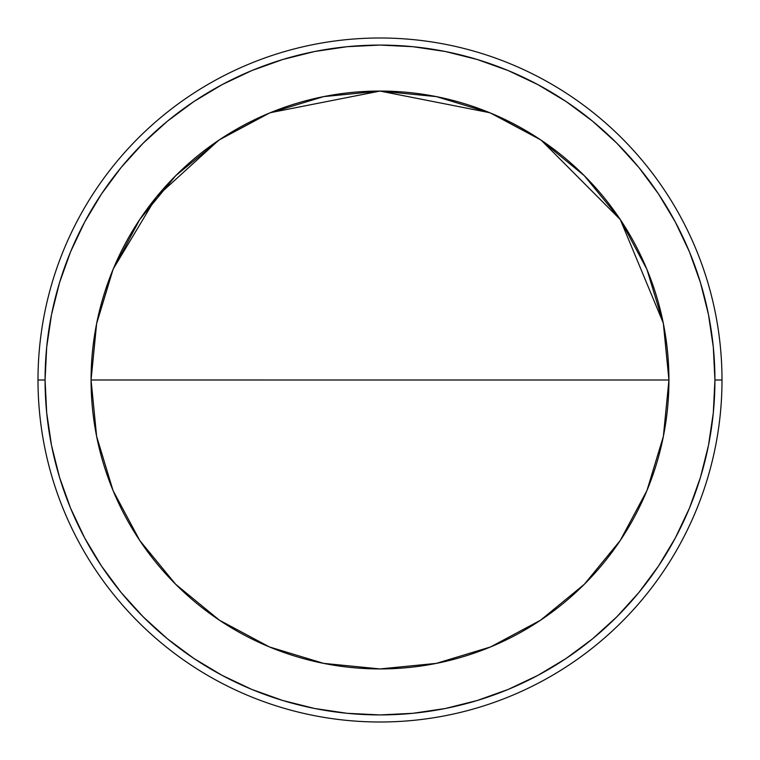 <?xml version="1.0" encoding="UTF-8"?>
<svg xmlns="http://www.w3.org/2000/svg" width="760" height="760" viewBox="0 0 760 760"><rect width="100%" height="100%" fill="white"/><g stroke="black" fill="none" stroke-linecap="round" stroke-linejoin="round"><path stroke-width="1.14" d="M113.012 269.543A288.933 288.933 0 0 0 91.067 379.981L380 380L91.067 380A288.933 288.933 0 0 1 380 91.067A288.933 288.933 0 0 1 668.933 380L380 380L668.933 380A288.933 288.933 0 0 0 646.978 269.543M722 380L714.922 380A334.923 334.923 0 0 1 380 714.922A334.923 334.923 0 0 1 45.078 380L38 380A342 342 0 0 0 380 722A342 342 0 0 0 722 380A342 342 0 0 1 380 722A342 342 0 0 1 38 380A342 342 0 0 1 380 38A342 342 0 0 1 722 380A342 342 0 0 0 380 38A342 342 0 0 0 38 380L45.078 380L46.692 347.168L51.509 314.659L59.498 282.777L70.566 251.826L84.626 222.119L101.517 193.923L121.096 167.523L143.174 143.174L167.523 121.096L193.923 101.517L222.119 84.626L251.826 70.566L282.777 59.498L314.659 51.509L347.168 46.692L380 45.078L412.832 46.692L445.341 51.509L477.223 59.498L508.174 70.566L537.88 84.626L566.077 101.517L592.477 121.096L616.825 143.174L638.903 167.523L658.483 193.923L675.374 222.119L689.434 251.826L700.501 282.777L708.491 314.659L713.308 347.168L714.922 380L713.308 412.832L708.491 445.341L700.501 477.223L689.434 508.174L675.374 537.88L658.483 566.077L638.903 592.477L616.825 616.825L592.477 638.903L566.077 658.483L537.88 675.374L508.174 689.434L477.223 700.501L445.341 708.491L412.832 713.308L380 714.922L347.168 713.308L314.659 708.491L282.777 700.501L251.826 689.434L222.119 675.374L193.923 658.483L167.523 638.903L143.174 616.825L121.096 592.477L101.517 566.077L84.626 537.88L70.566 508.174L59.498 477.223L51.509 445.341L46.692 412.832L45.078 380A334.923 334.923 0 0 1 380 45.078A334.923 334.923 0 0 1 714.922 380L722 380M646.893 269.325A288.933 288.933 0 0 0 490.684 113.107M490.456 113.012A288.933 288.933 0 0 0 269.543 113.012M269.315 113.107A288.933 288.933 0 0 0 113.107 269.315M646.988 490.456A288.933 288.933 0 0 0 668.933 380.019A288.933 288.933 0 0 1 380 668.933A288.933 288.933 0 0 1 91.067 380A288.933 288.933 0 0 0 113.021 490.456M113.107 490.675A288.933 288.933 0 0 0 269.315 646.893M269.543 646.988A288.933 288.933 0 0 0 490.456 646.988M490.684 646.893A288.933 288.933 0 0 0 646.893 490.684M91.067 380L96.624 436.363L113.059 490.57L139.764 540.521L175.693 584.307L219.478 620.236L269.43 646.94L323.637 663.375L380 668.933L436.363 663.375L490.57 646.94L540.521 620.236L584.307 584.307L620.236 540.521L646.94 490.57L663.375 436.363L668.933 380L663.375 323.637L646.94 269.43L620.236 219.478L584.307 175.693L540.521 139.764L490.57 113.059L436.363 96.624L380 91.067L323.637 96.624L269.43 113.059L219.478 139.764L175.693 175.693L139.764 219.478L113.059 269.43L96.624 323.637L91.067 380L96.482 324.349M668.933 380L663.518 324.349M663.233 322.905L620.303 219.583L541.348 140.315M539.686 139.203L491.483 113.439M489.668 112.689L380 91.067L270.332 112.689M268.517 113.439L220.314 139.203M218.528 140.4L156.484 196.906L113.297 268.859M112.822 270.009L96.767 322.886"/></g></svg>
